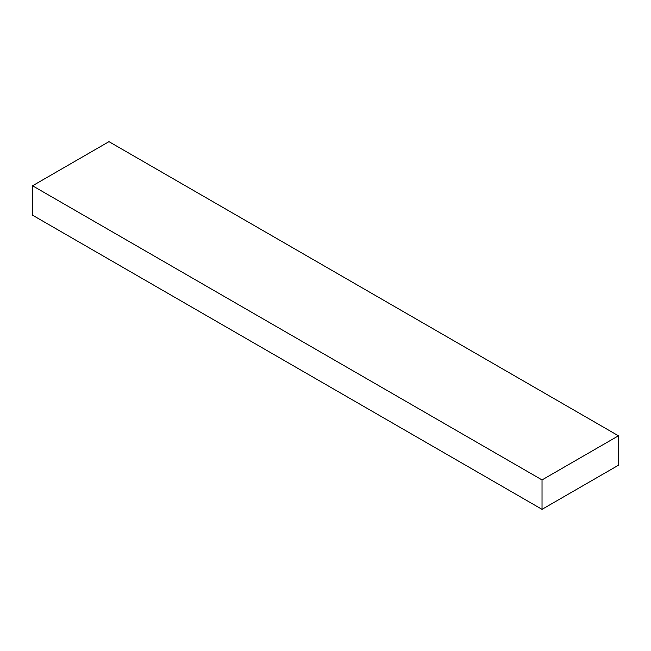 <?xml version="1.0" encoding="UTF-8"?>
<svg xmlns="http://www.w3.org/2000/svg" width="651" height="651" viewBox="0 0 651 651"><rect width="100%" height="100%" fill="white"/><g stroke="black" fill="none" stroke-linecap="round" stroke-linejoin="round"><path stroke-width="0.98" d="M108.969 141.658L618.45 435.804L542.031 479.925L32.55 185.779L108.969 141.658L32.55 185.779L542.031 479.925L542.031 509.342L32.55 215.196L32.55 185.779L32.55 215.196L542.031 509.342L618.45 465.221L618.45 435.804L108.969 141.658M618.45 435.804L542.031 479.925L542.031 509.342L618.45 465.221L618.45 435.804"/></g></svg>
